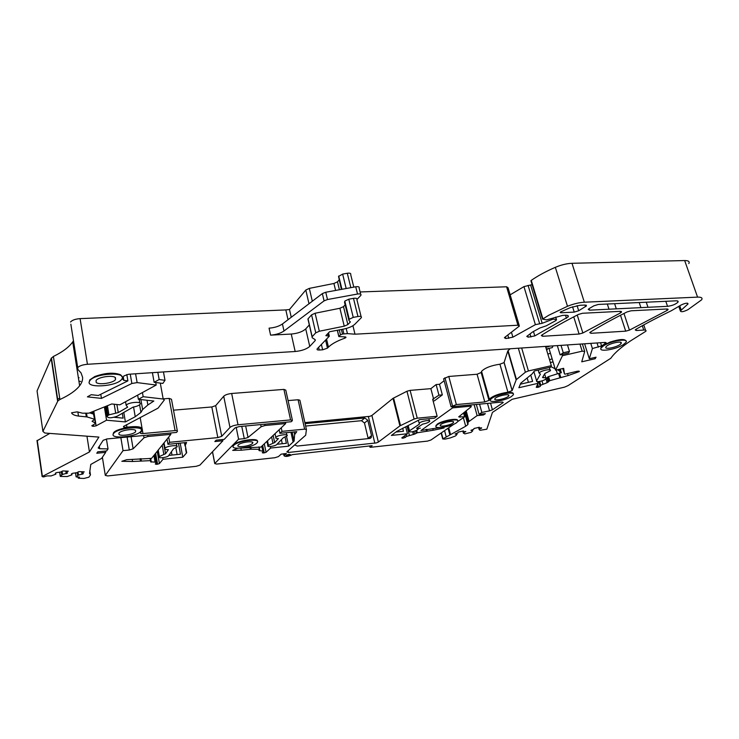 <?xml version="1.0" encoding="UTF-8"?>
<svg xmlns="http://www.w3.org/2000/svg" width="739" height="739" viewBox="0 0 739 739"><rect width="100%" height="100%" fill="white"/><g stroke="black" fill="none" stroke-linecap="round" stroke-linejoin="round"><path stroke-width="1.11" d="M352.928 325.723L354.997 334.194L517.928 325.215L519.369 326.075L504.783 337.344L504.395 337.732L505.836 338.545L512.884 337.169L535.378 324.661L542.186 323.294L553.169 319.091L556.365 319.645L556.07 320.467L546.25 325.825L539.839 328.005L532.616 331.95L526.768 336.393L528.154 337.169L527.692 335.617M528.154 337.169L534.796 335.912L568.125 316.911C568.818 315.747 567.931 315.193 565.474 315.248L562.647 315.396L546.518 319.904L542.537 319.109L548.883 315.193L567.487 306.279C573.473 303.886 579.099 302.537 584.346 302.214L697.57 297.124C701.413 297.041 702.771 297.937 701.625 299.822L687.935 309.687C683.464 311.849 680.942 312.264 680.37 310.934L688 303.969C687.556 302.704 685.247 303.055 681.062 305.031L671.372 310.713C658.375 316.994 646.625 323.165 636.113 329.206L635.244 329.899L636.334 330.518L643.734 330.056C645.674 329.982 646.385 330.379 645.868 331.257L630.847 340.697C621.074 347.247 614.386 353.113 610.793 358.286L568.079 385.601L564.55 387.144L512.182 399.282L492.433 412.427L486.825 429.202L480.054 430.283L479.149 429.59L478.696 427.401M354.997 334.194L347.441 333.622L342.49 334.037L340.467 334.859L338.813 336.559L345.381 336.938L345.963 337.511L344.845 338.166C337.215 340.873 331.756 343.866 328.449 347.136L327.469 348.134L325.585 340.088M57.651 401.369L51.194 358.424L37.061 390.931L42.908 431.382L57.901 400.898L59.905 399.513C69.254 395.208 75.821 390.626 79.636 385.767C81.826 382.894 82.814 380.086 82.602 377.333L81.05 372.918L77.881 369.445L77.715 367.606C79.461 365.823 82.694 364.715 87.442 364.281L295.175 351.505C301.715 350.849 306.574 349.15 309.752 346.406L315.285 340.503L315.147 339.607L312.191 337.76L312.052 336.836L315.756 332.827L319.322 331.238L344.235 326.176L347.857 324.578L350.286 322.075L348.919 320.329L349.233 319.23L353.242 317.382L357.953 316.504C360.706 316.135 361.833 316.514 361.353 317.631L354.877 324.227C352.605 326.315 348.993 327.904 344.051 328.994L329.576 331.746L325.871 335.635L329.317 336.18L317.133 348.9C316.708 349.695 317.41 350.064 319.257 350.018L322.647 349.815L327.469 348.134M42.908 431.382L44.737 432.962L45.957 433.119L98.887 437.082L89.447 451.972L42.123 476.563L43.583 476.941L46.982 475.916L51.083 475.925L55.868 474.161L55.268 473.265L56.552 472.6L60.469 472.119L62.778 470.937L68.274 471.177L65.974 472.35L65.78 471.066M75.489 472.748L76.117 476.904L78.463 475.066L83.415 473.708L81.9 473.025L84.209 471.861L78.861 471.63L76.56 472.794L72.718 473.265L71.424 473.921L71.969 474.808L67.221 476.544L60.487 476.433L59.628 472.082L60.238 476.295L62.547 474.429L67.554 473.052L65.974 472.35M75.507 472.757L76.135 476.886L79.526 477.163L78.122 477.93L78.713 478.244L83.978 478.447L88.902 477.191L90.463 474.891L89.474 473.099M93.345 424.823L93.576 426.301L96.107 425.83L106.564 420.214L125.399 421.923L135.237 416.731L140.927 412.427L142.636 409.545L147.865 404.972L153.86 401.037L138.378 399.291L143.172 396.704L163.19 399.023L164.317 400.011L158.063 408.14L123.515 426.44C123.247 427.253 124.392 427.502 126.96 427.197C138.239 425.867 143.32 426.939 142.193 430.421L140.475 432.777C140.198 433.414 141.02 433.682 142.969 433.562L175.069 430.588C176.917 430.477 177.693 430.726 177.406 431.345L176.51 432.444L107.257 438.911L103.211 440.268L98.195 447.991L99.728 448.749L108.033 448.906L106.647 450.947L97.714 451.825L96.791 453.238L105.695 452.36L101.622 458.374L90.777 464.443L89.539 473.487M93.576 426.301L92.43 426.209L92.301 425.387M94.564 419.272L93.53 414.099L94.61 419.54L92.107 421.193L95.737 423.392L91.784 425.738L92.43 426.209M94.352 419.189L87.119 416.944L78.5 416.075L77.854 411.956M579.958 344.097L582.175 351.182L584.715 351.413L581.741 361.814L595.172 358.729L596.05 357.186L589.297 358.738L592.41 348.559L601.574 345.889L606.165 343.025L605.029 342.425L128.651 374.257L123.912 375.892L122.526 379.135L123.838 380.363L127.893 380.89L98.305 395.485L91.22 394.691L87.405 396.852L101.455 398.395L131.865 383.486L137.131 382.608L156.206 385.047L119.857 404.824L111.737 403.965L88.892 413.156L82.519 413.193L77.225 411.854L71.563 412.796C72.2 414.403 74.519 415.503 78.5 416.075M582.175 351.182L562.453 355.699L555.562 370.193L563.672 368.327L564.485 373.971L565.215 374.137L576.642 371.403C578.545 370.969 579.441 371.024 579.339 371.569L568.162 375.541L549.798 380.668L547.146 382.682L540.745 385.204L540.181 386.432L538.583 387.171L536.246 387.338L538.02 383.329L518.88 387.726L520.801 383.144L531.988 374.054L534.371 370.978L550.629 367.237L551.34 365.685L528.413 370.95L525.374 372.207L518.344 348.217M489.033 400.178L481.283 372.438L477.08 374.248L448.785 376.465L456.36 404.566L484.784 401.942L488.969 400.409L489.338 399.152C492.811 395.91 499.01 393.601 507.933 392.215L512.118 390.635L516.219 379.726L525.374 372.207M456.36 404.566L451.104 406.801L502.012 402.053L503.231 402.496L502.88 402.81L492.414 409.822L490.548 403.124M487.491 403.402L489.569 410.856L492.414 409.822M489.569 410.856L481.837 412.417L479.057 414.302L485.375 413.674L483.426 414.985L477.126 415.604L468.12 422.126L465.256 411.568M479.232 429.331L481.634 427.844L479.084 428.057L479.334 427.253L473.958 428.5L473.727 429.294L470.937 430.32L472.748 430.828L471.196 432.324L464.822 433.885L463.473 432.962L465.829 431.493L463.251 431.715L463.455 430.92L458.078 432.158L457.894 432.952L455.122 433.969L456.998 434.458L455.51 435.945L450.402 437.885L445.063 439.114L442.707 438.957L465.681 426.255L467.842 424.611L468.12 422.126M513.189 393.859C514.085 390.645 497.292 393.619 491.841 397.665L490.428 398.94L490.29 400.168M589.519 310.168L667.539 306.325C672.176 305.715 675.658 304.329 677.959 302.168C678.522 301.235 677.848 300.782 675.945 300.828L598.359 304.44L593.86 305.817L589.205 308.56L588.244 309.336L589.519 310.168L589.038 308.653M560.827 312.782L574.221 312.117L578.692 310.749L586.47 305.909L585.177 305.05L579.866 305.299L570.369 307.6L560.901 311.812L560.153 312.348L560.827 312.782L560.578 311.987M590.96 333.307L625.702 331.164L629.434 330.139L667.105 310.426L668.074 309.65L667.012 308.976L631.06 310.796L627.069 311.923C613.388 318.768 601.204 325.465 590.507 332.005L589.759 332.624L590.96 333.307L590.544 331.977M542.657 336.282L579.108 334.037L582.859 333.003L620.612 312.837L621.527 312.098L620.344 311.341L582.581 313.262L578.554 314.389C564.818 321.382 552.643 328.236 542.02 334.933L541.327 335.524L542.657 336.282L542.214 334.804M122.175 377.001L120.642 374.793C113.908 372.234 105.289 372.807 94.804 376.521L89.742 379.911L89.216 382.229M626.044 341.021C624.815 338.748 619.504 339.099 610.091 342.083L603.255 345.335L601.038 347.284L600.853 348.799M141.251 429.627C142.59 424.676 116.725 427.659 113.446 432.897L113.132 434.495M77.715 367.606L70.852 324.172M70.51 322.019C72.21 320.116 75.396 318.989 80.089 318.629L285.827 309.918L288.025 319.719M291.249 317.271L289.494 309.493L285.827 309.918M289.494 309.493L305.807 290.03L309.318 288.386L333.917 283.48L337.474 281.827L339.099 279.979M341.39 289.392L338.536 276.423L342.637 274.095L347.293 273.254C350.009 272.922 351.145 273.365 350.692 274.575L353.805 287.129M517.928 325.215L506.594 286.778L360.105 291.96M506.594 286.778L508.062 287.757L519.157 325.336M535.378 324.661L523.951 286.612L510.15 294.833M523.951 286.612L532.098 284.644M531.036 281.134L531.258 280.386C537.816 275.813 545.844 271.453 555.34 267.324C561.224 264.858 566.776 263.518 571.995 263.296L684.665 260.553C688.499 260.553 689.875 261.569 688.813 263.601M37.024 440.767L49.79 433.405M51.194 358.424L53.402 356.457C62.584 351.986 69.023 347.136 72.718 341.917L73.373 340.91M681.238 310.084L679.778 305.863M542.186 323.294L530.685 285.282M309.299 324.938L305.734 328.901C302.593 331.728 297.771 333.437 291.249 334.046L270.594 335.146C276.081 334.702 280.552 333.317 283.998 330.989L324.079 300.875L327.488 299.535L357.519 294.03C360.272 293.679 361.408 294.094 360.928 295.277L356.882 299.572C357.343 298.399 356.216 297.993 353.482 298.344L348.79 299.203L344.817 301.087L344.67 302.879M345.15 304.856L343.496 306.63L339.903 308.255L315.119 313.244L311.581 314.86L307.932 318.98L308.163 319.996M89.521 381.176L89.862 380.65C94.897 373.112 127.376 371.523 121.907 378.959L121.658 379.319C116.891 386.654 84.92 388.631 89.521 381.176M603.44 345.917C610.95 340.688 629.693 337.852 625.859 342.499L623.485 344.54C615.846 349.723 597.518 352.475 601.223 347.857L603.44 345.917M324.079 300.875L322.352 293.586L282.437 323.978C279 326.333 274.538 327.728 269.061 328.153L270.594 335.146M322.352 293.586L325.751 292.247L355.718 286.778C358.47 286.436 359.597 286.861 359.126 288.053L360.65 294.159M115.487 377.721L115.487 379.624C113.261 383.107 98.62 385.222 96.162 382.396L96.107 380.437C98.352 376.918 113.27 374.839 115.487 377.721M621.157 343.386L621.037 343.57C619.125 346.739 604.059 350.212 605.878 347.071L606.008 346.84C607.901 343.663 623.153 340.18 621.157 343.386M113.455 433.691L113.557 433.544C117.362 427.724 145.989 425.331 140.973 431.179L140.946 431.225C137.306 436.906 109.095 439.52 113.455 433.691M135.579 430.431L135.625 431.705C133.962 434.403 120.993 436.537 119.007 434.43L118.933 433.119C120.605 430.394 133.777 428.278 135.579 430.431M511.536 396.427C505.328 400.88 487.26 403.54 490.585 399.485L491.989 398.21C498.077 393.721 516.496 391.005 513.06 395.079L511.536 396.427M508.829 395.624L508.663 395.956C507.157 398.506 494.003 401.397 494.788 399.005L494.964 398.644C496.46 396.086 509.771 393.194 508.829 395.624M437.276 424.749C442.652 420.639 460.85 417.969 457.626 421.729L456.434 422.8C450.938 426.874 433.063 429.507 436.176 425.756L437.276 424.749M435.927 426.311L437.137 424.232C441.626 420.777 457.016 417.803 457.672 420.251L457.737 420.657M453.589 422.163L453.441 422.532C452.111 424.786 439.844 427.438 440.204 425.387L440.361 424.99C441.673 422.717 454.088 420.066 453.589 422.163M256.849 443.058L257.218 442.643C261.32 437.95 237.847 440.656 233.709 445.405L233.422 445.746C229.487 450.439 252.535 447.751 256.849 443.058M257.412 441.377C258.604 437.47 237.256 440.536 233.598 444.832L233.108 446.439M238.263 444.943C240.812 442.061 255.066 440.407 252.581 443.271L252.368 443.511C249.764 446.384 235.658 448.028 238.078 445.164L238.263 444.943M563.275 352.78L560.144 354.905L566.222 353.519L568.66 352.956L569.446 351.358L563.275 352.78L561.003 345.372M569.446 351.358L567.46 344.937M306.389 429.396L299.886 400.215L298.085 399.753L288.081 400.584M410.117 390.377L417.249 418.191L437.137 416.251L432.675 399.263L438.938 395.18L436.13 384.566L430.865 388.649L410.117 390.377L406.967 391.245L393.009 398.349L371.893 415.466L369.888 416.325L304.874 422.597M436.13 384.566L439.52 384.289L444.121 380.742M448.785 376.465L443.603 378.784L451.104 406.801M481.283 372.438L481.551 371.329C484.941 367.893 491.056 365.519 499.924 364.207L504.063 362.59L507.795 350.979L510.159 348.762M175.069 430.588L169.148 398.395L163.162 398.857M169.148 398.395L171.485 399.263L177.305 430.8M127.108 437.054L129.307 450.023L123.034 450.642L105.298 475.389L107.672 475.944L196.297 466.291L199.899 465.117L222.901 440.758L214.855 441.562L216.139 440.167L224.213 439.372L235.02 427.936L239.011 426.606L291.231 421.729L292.339 420.685L290.584 419.9L238.013 424.768C234.226 425.239 231.547 426.135 229.977 427.447L223.723 396.224L215.686 405.646L211.816 406.967L173.489 410.173M223.723 396.224C225.256 394.829 227.898 393.915 231.667 393.49L283.905 389.398L285.79 390.146L292.348 420.057M560.144 354.905L557.308 345.612M286.363 453.506L281.162 454.162L278.427 456.591L274.88 457.727L216.684 464.074L214.735 463.565L238.586 439.206L244.267 438.652L248.018 437.47L261.144 426.726L265.005 425.507L285.688 423.558L285.402 422.274M229.977 427.447L221.737 436.306L217.829 437.599L169.637 442.291L168.686 437.063M129.307 450.023L133.14 448.795L144.013 437.774L147.966 436.5L170.866 434.347L170.617 432.989M143.172 396.704L142.433 392.538M156.206 385.047L155.744 382.506M154.137 382.294L162.839 383.43L165 380.326L159.162 379.55L154.137 382.294L152.4 372.668M165 380.326L163.458 371.929M159.162 379.55L157.841 372.308M127.893 380.89L126.803 374.525M592.41 348.559L590.775 343.376M562.453 355.699L562.074 354.471M547.544 348.697L546.768 350.517M553.031 345.898L552.282 347.607L546.306 348.984M555.562 370.193L548.966 348.374M549.012 346.563L546.047 347.247L545.788 346.388M545.53 346.397L551.34 365.685M482.197 375.717L482.77 375.671M457.718 421.581L464.6 416.842L458.697 416.861L471.242 406.718L469.939 406.247L452.591 407.873L452.277 406.69M438.938 395.18L442.338 394.885L439.52 384.289M433.636 399.171L430.865 388.649M417.249 418.191L414.08 419.05L399.919 425.886L378.368 442.079L376.336 442.91L288.45 452.462L286.843 451.862L305.697 435.197L306.417 429.535L304.625 429.147L282.012 431.354L281.245 427.77M294.695 444.933L297.226 446.051L369.74 438.449L371.237 437.553L371.514 435.631L367.81 420.297L364.807 417.978L305.105 423.641M262.678 445.377L264.248 452.859L266.058 452.277L270.65 448.037L288.644 446.162L294.104 441.1L294.63 434.56L296.782 431.678L279.905 433.331L282.012 431.354M264.248 452.859L263.176 452.979L262.982 452.056M258.733 446.956L259.694 449.497L258.909 450.457L263.712 451.353L262.271 452.73L263.176 452.979M259.213 449.275L251.214 449.201L241.265 450.199L240.849 448.157M237.727 448.268L232.702 450.384L241.265 450.199M241.69 448.074L260.876 447.095L285.688 423.558M286.381 453.58L284.192 455.51L283.804 453.728M454.005 424.14L430.92 440.028L427.465 441.109L370.488 447.307L369.916 447.15L372.133 445.682L292.413 454.614C288.099 456.582 285.3 456.942 284.007 455.704L284.192 455.51M452.591 407.873L420.971 430.523L440.121 427.585M444.019 427.133L444.028 427.992L443.806 427.17M432.795 428.537L433.239 430.237L444.028 427.992M433.239 430.237L417.304 432.768L414.662 434.107L413.979 431.4M406.274 434.615L406.709 436.352L414.662 434.107M406.709 436.352L405.083 437.534L404.649 435.798M403.032 436.98L403.309 438.088L405.083 437.534M403.309 438.088L402.376 438.19L402.219 437.571M437.137 416.251L434.486 418.163L419.678 419.613L396.612 431.521L391.365 435.437L407.457 433.756L401.794 437.876L402.376 438.19M290.362 454.836L290.464 454.734C289.817 454.125 288.413 454.3 286.252 455.289L286.159 455.39C286.806 456 288.21 455.824 290.362 454.836M169.637 442.291L167.984 444.315L186.607 442.485L185.267 445.377L186.681 452.767L182.792 457.201L180.187 443.114M155.633 453.293L157.564 464.194L159.402 463.584L163.014 459.27L182.792 457.201M157.564 464.194L156.391 464.323L156.151 462.983M150.063 458.337L150.46 460.628L151.089 460.859L150.571 461.81L155.079 462.134L156.326 462.762L155.282 464.037L156.391 464.323M150.46 460.628L132.558 461.496L132.226 459.556M170.866 434.347L151.523 458.411L126.729 459.676L121.833 461.302L132.558 461.496M167.984 444.315L167.042 439.114M138.378 399.291L137.648 395.143M79.073 377.731L78.362 377.684M78.916 381.213L80.699 381.435M589.297 358.738L584.614 343.792M547.858 354.11L550.444 353.251M442.338 394.885L434.393 400.843L433.119 400.954M368.207 438.615L364.475 422.994L361.491 420.694L305.641 426.052M279.905 433.331L279.139 429.765M288.644 446.162L286.52 436.352M270.65 448.037L270.326 446.532M285.06 437.128L286.399 443.308L277.014 444.268M238.586 439.206L236.175 427.271M370.682 446.781L370.47 445.866M464.6 416.842L463.547 412.935M420.362 428.13L417.932 428.602M417.304 432.768L416.685 430.329M407.457 433.756L405.748 426.957M402.681 428.204L403.448 431.253L395.938 432.029M222.901 440.758L222.661 439.529M163.014 459.27L162.737 457.7M178.45 443.289L180.464 454.217L168.843 455.409M123.034 450.642L120.854 437.636M171.411 451.769L172.011 455.085M89.788 470.577L90.463 474.891M105.695 452.36L105.483 451.058M108.033 448.906L106.416 439.021M125.399 421.923L123.792 412.454M106.564 420.214L104.393 407.032M122.314 413.295L123.136 418.135L114.249 417.295M92.809 413.868L92.883 411.854M90.001 412.981L93.53 414.099M101.455 398.395L100.781 394.266M89.447 451.972L86.953 436.186M55.868 474.161L55.702 473.034M66.261 473.708L66.057 472.36M62.547 474.429L62.085 471.297M61.79 474.817L61.319 471.685M71.969 474.808L71.812 473.727M81.9 473.025L81.706 471.75M82.121 474.355L81.918 473.025M78.463 475.066L78.011 472.064M77.706 475.445L77.244 472.443M114.194 404.224L115.7 413.203L108.929 414.865L106.961 416.214C107.783 418.311 111.238 418.302 117.316 416.168L133.131 407.087C136.613 406.478 138.923 405.563 140.04 404.335C142.821 401.129 128.244 402.099 126.147 405.286L127.653 407.143L118.24 412.584L116.882 404.51M115.7 413.203L118.24 412.584M560.725 377.25L559.488 373.167L548.578 376.594L547.719 377.056L548.938 381.13M548.578 376.594L549.798 380.668M545.862 378.645L547.719 377.056M537.512 381.62L538.02 383.329M530.833 375.347L532.607 381.379L520.247 384.215M481.837 412.417L479.546 404.15M477.126 415.604L474.124 404.658M479.057 414.302L476.341 404.445M483.426 414.985L483.13 413.895M446.134 436.573L444.573 430.634M456.998 434.458L456.674 433.248M463.251 431.715L463.067 431.013M463.473 432.962L462.956 431.031M463.408 433.23L462.826 431.068M472.748 430.828L472.424 429.636M479.084 428.057L478.89 427.354M481.495 428.297L481.366 427.835M479.149 429.59L478.558 427.438M527.23 378.211L528.44 382.331M556.245 370.036L557.382 373.795M550.924 366.59L555.146 368.826M595.172 358.729L594.775 357.473M567.654 373.897L568.162 375.541M560.264 369.112L561.363 372.742L559.488 373.167M549.539 359.699L552.135 358.868M536.616 380.871C535.369 382.737 544.578 380.797 545.678 378.959L545.982 378.442C546.269 377.768 545.437 377.537 543.488 377.749L542.546 377.49L544.874 373.463L550.296 370.784C552.319 368.271 540.523 370.655 539.064 373.056L540.421 374.146L536.616 380.871L533.881 371.615M282.27 443.733L281.411 439.723M177.101 454.559L175.873 447.834M92.283 413.701L92.042 412.205M557.64 369.712L560.07 371.56M560.338 372.447L560.421 372.955M560.495 372.936L559.386 369.315M271.61 436.906L272.959 443.289L267.869 445.645C266.373 447.418 275.277 446.273 276.792 444.499L283.323 437.747L287.046 435.862C289.023 433.516 277.273 435.132 275.841 437.414C275.379 438.218 276.238 438.615 278.418 438.587L274.677 442.615L273.153 435.447M272.959 443.289L274.677 442.615M409.508 430.828L409.036 431.243C409.969 432.407 412.602 432.047 416.935 430.172L418.098 429.285L416.593 428.269L422.708 424.094C426.126 423.465 428.417 422.579 429.571 421.452C431.336 419.309 420.399 421.267 419.161 423.318L419.429 424.094L409.508 430.828L408.261 425.904M162.183 445.155L163.846 454.457L159.005 456.767C157.49 458.688 167.485 457.533 168.658 455.667L173.554 448.749L176.972 447.003C179.106 444.527 166.561 445.876 165.009 448.296C164.501 449.257 165.638 449.709 168.409 449.645L165.554 453.755L163.67 443.298M163.846 454.457L165.545 453.764L163.661 443.308M158.238 450.051L159.328 456.305L158.22 450.079M643.734 330.056L642.283 325.723M636.334 330.518L635.937 329.317M687.695 304.302L687.307 303.175M681.173 310.149L679.704 305.9M680.674 310.602L679.169 306.251M697.57 297.124L684.665 260.553M584.346 302.214L571.995 263.296M567.487 306.279L555.34 267.324M542.897 318.795L531.258 280.386M566.462 318.306L565.511 315.248M534.796 335.912L533.475 331.488M530.925 337.002L530.002 333.899M556.365 319.645L555.608 317.179M553.169 319.091L552.938 318.343M539.572 323.433L528.089 285.374M512.884 337.169L511.443 332.245M508.792 338.36L507.822 335.016M505.836 338.545L505.365 336.901M347.441 333.622L346.203 328.486M343.875 333.825L342.776 329.252M342.49 334.037L341.4 329.529M340.467 334.859L339.293 329.963M338.887 336.476L337.418 330.342M344.531 336.864L344.845 338.166M328.449 347.136L326.555 339.072M322.647 349.815L321.4 344.439M319.257 350.018L318.629 347.33M328.356 335.571L327.876 333.529M357.953 316.504L353.482 298.344M353.242 317.382L348.79 299.203M349.057 319.599L344.642 301.466M348.919 320.329L344.513 302.223M350.203 322.167L350.046 321.511M347.857 324.578L343.496 306.63M344.235 326.176L339.903 308.255M319.322 331.238L315.119 313.244M315.756 332.827L311.581 314.86M312.163 336.707L308.043 318.842M315.165 340.642L314.888 339.441M309.752 346.406L305.734 328.901M295.175 351.505L291.249 334.046M87.442 364.281L80.089 318.629M59.905 399.513L53.402 356.457M579.108 334.037L573.741 316.865M620.612 312.837L620.123 311.35M582.859 333.003L577.233 315.063M667.105 310.426L666.615 308.994M629.434 330.139L623.965 313.484M625.702 331.164L620.501 315.257M585.519 306.694L585.002 305.059M578.692 310.749L577.076 305.623M574.221 312.117L572.559 306.787M667.539 306.325L665.811 301.3M647.974 307.285L646.265 302.214M640.916 307.636L639.217 302.537M616.298 308.847L614.608 303.683M609.001 309.207L607.319 304.025M309.004 303.747L305.807 290.03M312.311 301.226L309.318 288.386M335.598 290.445L333.917 283.48M339.395 289.753L337.474 281.827M341.686 289.337L338.536 276.423M346.175 288.515L342.637 274.095M350.849 287.665L347.293 273.254M357.519 294.03L355.718 286.778M283.998 330.989L282.437 323.978M327.488 299.535L325.751 292.247M265.005 425.507L264.728 424.204M290.584 419.9L283.905 389.398M238.013 424.768L231.667 393.49M221.737 436.306L215.686 405.646M217.829 437.599L211.816 406.967M147.966 436.5L147.726 435.132M142.969 433.562L142.368 430.135M142.017 428.103L140.17 417.535M126.96 427.197L126.535 424.694M163.19 399.023L160.289 383.098M137.131 382.608L135.588 373.795M123.838 380.363L123.431 377.952M605.001 343.857L604.557 342.462M601.574 345.889L600.567 342.72M598.368 347.191L597.029 342.961M528.413 370.95L521.669 347.995M516.441 379.495L508.081 350.609M516.155 379.846L507.795 350.979M504.118 362.479L512.173 390.534M507.933 392.215L499.924 364.207M484.784 401.942L477.08 374.248M444.961 377.721L452.49 405.803M469.939 406.247L469.625 405.074M406.967 391.245L414.08 419.05M393.573 397.998L400.492 425.544M393.009 398.349L399.919 425.886M371.893 415.466L378.368 442.079M368.382 416.602L374.83 443.197M288.45 452.462L288.081 450.762M298.085 399.753L304.625 429.147M260.691 424.583L261.144 426.726M143.625 435.511L144.013 437.774M131.865 383.486L130.249 374.146M582.378 343.94L584.623 351.145M502.659 402.034L502.88 402.81M361.491 420.694L364.807 417.978M364.475 422.994L367.81 420.297M368.142 438.245L371.514 435.631M294.676 434.504L294.113 431.936M293.124 442.162L290.963 432.25M266.058 452.277L264.294 443.853M261.8 446.217L262.751 450.799M259.398 450.735L259.25 450.042M251.214 449.201L250.826 447.298M250.013 447.381L250.401 449.247M248.018 437.47L245.662 425.987M241.755 426.348L244.267 438.652M214.8 463.501L212.527 451.751M459.991 417.304L459.658 416.057M427.234 430.865L426.828 429.285M426.033 429.433L426.431 430.985M415.586 430.855L416.177 433.156M413.378 434.56L412.658 431.715M409.397 435.363L407.124 426.394M185.267 445.377L184.768 442.67M184.445 442.698L185.055 445.94M185.563 448.665L186.385 453.127M159.402 463.584L157.231 451.307M153.897 455.455L155.079 462.134M151.227 462.097L151.033 460.97M151.07 460.73L150.654 458.365M141.315 460.637L140.973 458.623M140.059 458.725L140.401 460.683M133.14 448.795L131.071 436.684M105.298 475.389L102.379 457.256M99.728 448.749L99.322 446.245M147.865 404.972L147.024 400.27M135.237 416.731L133.565 407.013M96.107 425.83L95.719 423.419M93.52 411.586L95.294 422.588M92.329 421.599L92.246 421.064M87.119 416.944L86.546 413.36M85.761 413.397L86.297 416.796M42.382 476.369L37.246 440.333M78.399 477.727L78.306 477.117M107.432 405.766L108.929 414.865M107.857 415.484L106.333 406.219M547.036 378.045L548.246 382.1M545.936 378.627L547.146 382.682M541.983 380.899L542.916 384.058M539.572 381.481L540.699 385.287M538.749 381.592L540.181 386.432L538.713 381.592M537.678 384.104L538.583 387.171M536.957 385.721L537.465 387.43M468.988 421.11L466.189 410.819M468.073 424.029L464.794 411.937M465.681 426.255L463.371 417.692M450.513 434.569L448.712 427.779M449.839 434.901L448.074 428.223M442.975 438.717L441.414 432.805M564.485 373.971L562.832 368.521M558.564 373.426L559.802 377.5M545.807 377.841L544.625 373.888M543.119 376.502L543.488 377.749M550.389 362.516L553.058 361.907L550.398 362.553M267.961 445.534L267.056 441.229M268.396 445.081L267.5 440.813M416.87 428.038L417.008 428.546M159.005 456.767L157.887 450.485M645.516 330.204L643.752 324.911M688 303.969L687.75 303.258M680.37 310.934L678.827 306.473M542.537 319.109L530.916 280.718M568.125 316.911L567.681 315.461M556.504 319.682L555.719 317.123M338.813 336.559L337.335 330.361M345.852 337.049L345.963 337.511M329.206 335.7L328.532 332.846M361.094 316.588L356.882 299.554M349.233 319.23L344.817 301.087M350.286 322.075L350.157 321.557M312.052 336.836L307.932 318.98M315.285 340.503L315.063 339.552M79.636 385.767L72.718 341.917M89.862 380.65L89.742 379.911M621.527 312.098L621.305 311.433M668.074 309.65L667.871 309.05M586.47 305.909L586.23 305.152M677.959 302.168L677.543 300.967M341.945 289.291L338.702 276.017M601.223 347.857L601.038 347.284M115.118 377.417L115.487 379.624M620.631 342.314L621.037 343.57M113.557 433.544L113.446 432.897M135.376 430.274L135.625 431.705M490.585 399.485L490.428 398.94M508.377 394.949L508.663 395.956M436.176 425.756L436.038 425.239M453.201 421.655L453.441 422.532M233.302 445.174L233.422 445.746M252.359 442.181L252.581 443.271M606.165 343.025L605.998 342.499M516.219 379.726L507.859 350.849M512.118 390.635L504.063 362.59M489.338 399.152L481.551 371.329M488.969 400.409L481.218 372.687M470.771 404.972L471.14 406.321M370.193 438.356L371.237 437.553M294.63 434.56L294.057 431.945M294.104 441.1L292.145 432.13M262.502 445.552L263.629 450.966M259.167 446.984L259.657 449.34M214.735 463.565L212.462 451.815M284.007 455.704L283.582 453.746M369.916 447.15L369.629 445.959M186.006 449.155L186.681 452.767M154.83 454.291L156.252 462.346M142.636 409.545L140.89 399.577M140.927 412.427L139.597 404.787M93.825 411.457L95.636 422.754M57.901 400.898L51.434 357.916M42.123 476.563L36.987 440.536M78.122 477.93L77.992 477.098M105.381 406.626L106.961 416.214M125.538 401.73L126.147 405.286M139.181 399.383L139.8 402.949M539.636 381.472L540.745 385.204M465.45 411.411L468.258 421.766M467.842 424.611L464.471 412.196M442.707 438.957L441.137 432.989M538.186 370.1L539.064 373.056M549.326 367.542L550.028 369.879M59.693 398.081L57.365 399.429M558.702 370.045L559.017 369.398M266.964 441.322L267.869 445.645M275.047 433.654L275.841 437.414M286.363 432.694L286.861 435.003M407.743 426.126L409.036 431.243M417.646 427.512L417.96 428.722M418.403 420.38L419.161 423.318M428.86 418.708L429.377 420.722M164.03 442.846L165.009 448.296M176.335 443.492L176.806 446.079"/></g></svg>

